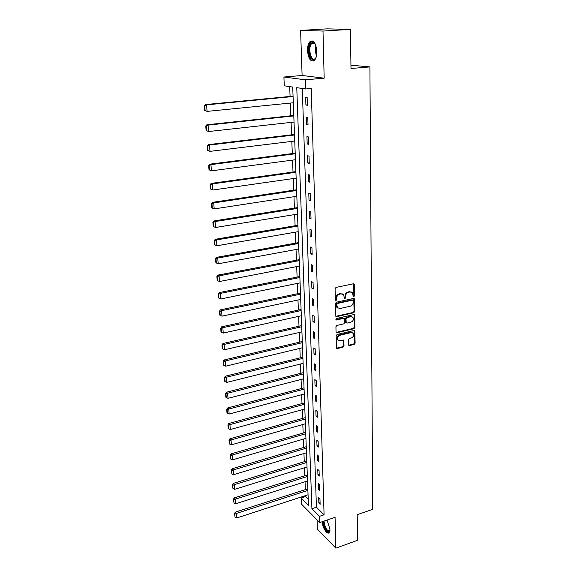 <?xml version="1.0" encoding="UTF-8"?>
<svg xmlns="http://www.w3.org/2000/svg" width="577" height="577" viewBox="0 0 577 577"><rect width="100%" height="100%" fill="white"/><g stroke="black" fill="none" stroke-linecap="round" stroke-linejoin="round"><path stroke-width="0.87" d="M353.816 296.686L354.466 295.813L354.314 284.641L353.348 283.783L336.023 287.411L335.078 288.688L335.331 299.961L336.023 300.552L336.679 299.672L336.651 298.215C336.795 296.124 337.805 294.775 339.673 294.169L341.115 293.859L343.64 294.724L344.419 298.424L344.967 298.612L345.623 297.732L345.594 296.282C345.746 294.198 346.748 292.856 348.595 292.258L350.03 291.948L352.497 292.784L353.138 296.102L353.816 296.686M353.225 296.376L353.874 295.503L353.528 283.761M335.446 300.235L336.102 299.355L336.074 297.905L336.651 298.215M344.382 298.295L345.039 297.415L345.01 295.972L345.594 296.282M322.19 521.723C322.363 527.443 327.137 535.03 329.15 532.672L329.994 529.26L327.029 520.057M316.874 51.382C315.965 43.16 313.686 39.9 310.037 41.58C308.298 43.376 307.447 46.427 307.498 50.726C308.392 58.868 310.678 62.107 314.335 60.441C316.052 58.688 316.896 55.666 316.874 51.382M348.566 344.772L349.518 345.551L354.206 344.397L355.122 343.171L354.783 330.729L354.011 330.477L337.055 334.501L336.124 335.749L336.557 348.263L337.365 348.537L343.113 347.123L344.029 345.883L343.762 340.257L340.12 340.682L337.971 339.961C337.098 337.862 337.783 336.29 340.004 335.237L351.162 332.583L353.239 333.268C354.127 335.352 353.463 336.932 351.242 337.999L349.402 338.447L348.479 339.68L348.566 344.772M319.521 516.328L319.723 522.567L301.432 504.053L301.18 497.987L308.45 505.264L292.719 87.062L284.273 85.807L283.913 77.029L305.377 79.814L305.673 88.988L296.766 87.668L311.919 508.726L319.521 516.328L324.079 514.785L311.227 88.476L305.673 88.988M350.448 29.405L323.005 31.05L300.595 30.415L327.166 28.85L350.448 29.405L350.989 68.483L369.915 66.91L372.728 509.318L357.213 514.691L357.574 540.296L335.836 548.15L335.071 517.295L319.723 522.567M300.595 30.415L302.11 75.486L324.173 78.169L323.005 31.05M324.173 78.169L305.377 79.814M353.759 312.77L354.682 311.53L354.321 298.706L353.557 298.446L336.348 302.204L335.41 303.473L335.864 316.376L336.665 316.65L353.759 312.77L353.174 312.445L354.098 311.205L353.759 298.424M354.74 315.388L354.905 327.462L353.982 328.695L337.018 332.705L336.045 331.905L335.922 326.712L336.86 325.457L343.805 323.841L344.729 322.593L344.491 318.598L343.697 318.331L336.449 319.99L335.886 319.795L336.42 318.533L353.788 314.573L354.74 315.388L354.148 315.064L354.321 327.123L354.905 327.462M317.069 519.877L317.386 529.145L335.836 548.15M369.915 66.91L350.946 65.179M302.283 88.483L316.427 507.226L324.079 514.785M305.666 97.362L305.911 105L307.397 105.266L307.152 97.607L305.666 97.362M306.308 117.124L306.553 124.639L308.024 124.964L307.786 117.427L306.308 117.124M306.942 136.569L307.18 143.969L308.645 144.351L308.406 136.929L306.942 136.569M307.563 155.711L307.801 162.988L309.25 163.428L309.02 156.122L307.563 155.711M308.176 174.55L308.406 181.719L309.856 182.202L309.625 175.019L308.176 174.55M308.782 193.093L309.005 200.154L310.44 200.688L310.217 193.612L308.782 193.093M309.373 211.355L309.597 218.308L311.025 218.892L310.801 211.925L309.373 211.355M309.957 229.336L310.181 236.181L311.594 236.815L311.378 229.956L309.957 229.336M310.534 247.043L310.751 253.786L312.157 254.464L311.941 247.706L310.534 247.043M311.097 264.482L311.313 271.125L312.712 271.846L312.503 265.189L311.097 264.482M311.659 281.663L311.868 288.204L313.261 288.969L313.051 282.413L311.659 281.663M312.207 298.59L312.417 305.031L313.801 305.839L313.592 299.384L312.207 298.59M312.748 315.266L312.958 321.613L314.328 322.464L314.126 316.095L312.748 315.266M313.282 331.696L313.491 337.949L314.854 338.836L314.653 332.568L313.282 331.696M313.809 347.888L314.011 354.047L315.367 354.978L315.172 348.796L313.809 347.888M314.328 363.842L314.53 369.922L315.879 370.881L315.684 364.794L314.328 363.842M314.84 379.572L315.035 385.566L316.376 386.561L316.182 380.56L314.84 379.572M315.345 395.079L315.54 400.986L316.867 402.018L316.679 396.096L315.345 395.079M315.843 410.362L316.03 416.19L317.357 417.25L317.17 411.415L315.843 410.362M316.333 425.437L316.521 431.178L317.833 432.274L317.653 426.526L316.333 425.437M316.816 440.301L317.004 445.963L318.309 447.088L318.129 441.419L316.816 440.301M317.292 454.957L317.473 460.54L318.778 461.701L318.598 456.104L317.292 454.957M317.761 469.411L317.941 474.921L319.232 476.112L319.059 470.587L317.761 469.411M318.23 483.67L318.403 489.101L319.687 490.32L319.514 484.875L318.23 483.67M318.684 497.735L318.857 503.094L320.134 504.341L319.961 498.968L318.684 497.735M289.697 86.615L290.08 96.453M290.339 103.074L290.83 115.789M291.089 122.389L291.573 134.83M291.825 141.401L292.294 153.569M292.553 160.117L293.015 172.025M293.267 178.545L293.722 190.201M293.974 196.692L294.414 208.102M294.667 214.565L295.099 225.737M295.352 232.17L295.777 243.105M296.023 249.509L296.441 260.22M296.686 266.596L297.097 277.083M297.343 283.43L297.739 293.7M297.984 300.026L298.374 310.08M298.619 316.369L299.001 326.221M299.247 332.489L299.622 342.132M299.86 348.371L300.228 357.819M300.473 364.029L300.833 373.283M301.071 379.471L301.425 388.537M301.663 394.697L302.009 403.575M302.247 409.706L302.579 418.404M302.817 424.513L303.149 433.038M303.387 439.119L303.711 447.471M303.949 453.522L304.267 461.708M304.497 467.738L304.807 475.751M305.045 481.759L305.348 489.613M305.579 495.593L305.615 496.545L308.219 499.119M305.615 496.545L301.18 497.987M302.11 75.486L283.913 77.029M316.427 507.226L311.919 508.726M305.911 105L307.382 104.848M306.553 124.639L308.01 124.473M307.18 143.969L308.63 143.788M307.801 162.988L309.236 162.793M308.406 181.719L309.827 181.51M309.005 200.154L310.419 199.93M309.597 218.308L310.996 218.07M310.181 236.181L311.566 235.935M310.751 253.786L312.128 253.527M311.313 271.125L312.684 270.851M311.868 288.204L313.224 287.923M312.417 305.031L313.765 304.743M312.958 321.613L314.292 321.31M352.706 300.127L351.948 299.824L336.867 303.127L336.203 304.007L336.845 307.325M313.491 337.949L314.811 337.639M314.011 354.047L315.33 353.73M314.53 369.922L315.835 369.59M315.035 385.566L316.333 385.22M315.54 400.986L316.823 400.633M316.03 416.19L317.314 415.829M316.521 431.178L317.79 430.81M317.004 445.963L318.259 445.588M317.473 460.54L318.728 460.157M317.941 474.921L319.182 474.532M318.403 489.101L319.636 488.705M318.857 503.094L320.084 502.69M351.422 292.02L350.03 291.948M345.01 295.972C345.161 293.895 346.157 292.553 348.01 291.948L349.438 291.645M342.565 293.945L341.115 293.859M336.074 297.905C336.218 295.813 337.22 294.465 339.088 293.859L340.531 293.549M335.836 316.333L353.174 312.445M353.211 300.725L352.533 300.141L337.444 303.444L336.78 304.331L337.408 307.642L339.961 308.522L350.253 306.236C352.085 305.622 353.074 304.295 353.232 302.233L353.211 300.725M337.408 307.642L337.862 308.104M336.175 332.381L353.405 328.356L354.321 327.123M344 318.309L343.12 317.992L335.879 319.651L336.449 319.99M350.953 322.182C353.203 321.115 353.867 319.514 352.936 317.379L350.866 316.686L346.921 317.588L345.998 318.836L346.236 322.832L347.022 323.098L350.953 322.182M352.049 316.737L350.866 316.686M346.2 322.781L345.479 321.952L345.414 318.504L346.344 317.256L350.282 316.362M354.148 315.064L354.004 314.552M352.388 332.633L351.162 332.583M338.237 340.25L337.401 339.608C336.535 337.509 337.206 335.937 339.435 334.884L350.578 332.237M336.514 348.191L342.536 346.763L343.459 345.522L343.236 339.968M348.681 345.219L353.629 344.043L354.538 342.817L354.242 330.455M293.066 96.164L205.383 104.581L206.595 104.855L293.08 96.539M293.311 102.778L207.071 111.39L204.611 110.358L205.095 110.474L204.756 105.908L204.272 105.793L204.611 110.358M204.756 105.908L206.595 104.855L207.071 111.39L205.095 110.474M204.272 105.793L205.383 104.581M316.16 57.224L315.266 58.739C311.01 64.278 306.365 48.266 310.758 43.261L313.167 42.251L315.41 44.335M315.064 43.787L313.7 42.864L311.472 43.794C307.584 48.158 311.313 62.489 315.302 58.472L315.879 57.808M312.193 40.909L310.426 42.114C306.495 46.499 308.818 61.256 313.383 61.032M329.957 530.451C328.868 534.901 323.394 527.508 323.387 521.687L323.387 521.312M324.079 521.074L324.072 521.781C325.118 528.049 326.986 531.056 329.669 530.804L329.965 530.393M322.904 521.471C323.885 527.912 325.94 531.669 329.056 532.751M293.787 115.472L206.862 124.776L208.073 125.115L293.808 115.912M294.039 122.064L208.542 131.534L206.104 130.496L206.58 130.633L206.249 126.139L205.773 126.002L206.104 130.496M206.249 126.139L208.073 125.115L208.542 131.534L206.58 130.633M205.773 126.002L206.862 124.776M294.501 134.484L208.326 144.639L209.523 145.036L294.522 134.989M294.753 141.04L209.985 151.354L207.569 150.301L208.045 150.467L207.72 146.046L207.237 145.887L207.569 150.301M207.72 146.046L209.523 145.036L209.985 151.354L208.045 150.467M207.237 145.887L208.326 144.639M295.208 153.201L209.761 164.185L210.951 164.633L295.229 153.77M295.453 159.728L211.406 170.85L209.004 169.789L209.48 169.977L209.162 165.628L208.686 165.448L209.004 169.789M209.162 165.628L210.951 164.633L211.406 170.85L209.48 169.977M208.686 165.448L209.761 164.185M295.9 171.629L211.175 183.414L212.365 183.919L295.929 172.263M296.145 178.134L212.805 190.035L210.425 188.967L210.901 189.177L210.583 184.892L210.107 184.69L210.425 188.967M210.583 184.892L212.365 183.919L212.805 190.035L210.901 189.177M210.107 184.69L211.175 183.414M296.585 189.775L212.56 202.332L213.75 202.895L296.607 190.475M296.83 196.252L214.182 208.91L212.293 208.066L211.983 203.854L211.507 203.623L211.824 207.835L212.293 208.066M211.983 203.854L213.75 202.895L214.182 208.91M211.507 203.623L212.56 202.332M297.256 207.648L213.93 220.962L215.106 221.568L297.285 208.412M297.501 214.103L215.538 227.489L213.663 226.653L213.36 222.513L212.884 222.268L213.194 226.408L213.663 226.653M213.36 222.513L215.106 221.568L215.538 227.489M212.884 222.268L213.93 220.962M297.92 225.261L215.279 239.289L216.447 239.953L297.948 226.076M298.158 231.68L216.873 245.78L215.012 244.958L214.709 240.876L214.247 240.609L214.543 244.684L215.012 244.958M214.709 240.876L216.447 239.953L216.873 245.78M214.247 240.609L215.279 239.289M298.569 242.607L216.606 257.335L217.774 258.049L298.605 243.48M298.814 248.997L218.193 263.783L216.339 262.975L216.043 258.958L215.582 258.669L215.877 262.686L216.339 262.975M216.043 258.958L217.774 258.049L218.193 263.783M215.582 258.669L216.606 257.335M299.218 259.693L217.911 275.106L219.072 275.864L299.247 260.624M299.456 266.062L219.484 281.511L217.652 280.71L217.356 276.751L216.894 276.448L217.19 280.4L217.652 280.71M217.356 276.751L219.072 275.864L219.484 281.511M216.894 276.448L217.911 275.106M299.845 276.534L219.195 292.604L220.349 293.404L299.881 277.515M300.083 282.874L220.76 298.965L218.935 298.172L218.654 294.277L218.193 293.96L218.474 297.847L218.935 298.172M218.654 294.277L220.349 293.404L220.76 298.965M218.193 293.96L219.195 292.604M300.473 293.13L220.457 309.835L221.611 310.678L300.509 294.162M300.711 299.441L222.008 316.153L220.205 315.374L219.924 311.537L219.462 311.198L219.75 315.035L220.205 315.374M219.924 311.537L221.611 310.678L222.008 316.153M219.462 311.198L220.457 309.835M301.086 309.488L221.705 326.806L222.852 327.686L301.129 310.563M301.324 315.77L223.249 333.088L221.453 332.316L221.179 328.537L220.717 328.183L220.998 331.955L221.453 332.316M221.179 328.537L222.852 327.686L223.249 333.088M220.717 328.183L221.705 326.806M301.692 325.608L222.931 343.517L224.078 344.447L301.735 326.733M301.93 331.869L224.46 349.763L222.686 348.998L222.412 345.277L221.957 344.909L222.232 348.623L222.686 348.998M222.412 345.277L224.078 344.447L224.46 349.763M221.957 344.909L222.931 343.517M302.29 341.497L224.143 359.983L225.282 360.95L302.334 342.673M302.528 347.729L225.665 366.193L223.898 365.443L223.631 361.772L223.176 361.382L223.443 365.046L223.898 365.443M223.631 361.772L225.282 360.95L225.665 366.193M223.176 361.382L224.143 359.983M302.882 357.17L225.333 376.211L226.465 377.214L302.925 358.382M303.113 363.373L226.84 382.378L225.095 381.635L224.828 378.022L224.374 377.618L224.641 381.231L225.095 381.635M224.828 378.022L226.465 377.214L226.84 382.378M224.374 377.618L225.333 376.211M303.466 372.612L226.509 392.201L227.634 393.24L303.509 373.874M303.697 378.793L228.009 398.325L226.271 397.596L226.011 394.033L225.557 393.615L225.823 397.171L226.271 397.596M226.011 394.033L227.634 393.24L228.009 398.325M225.557 393.615L226.509 392.201M304.036 387.845L227.67 407.953L228.788 409.028L304.086 389.15M304.267 393.997L229.156 414.041L227.432 413.32L227.172 409.814L226.725 409.381L226.985 412.887L227.432 413.32M227.172 409.814L228.788 409.028L229.156 414.041M226.725 409.381L227.67 407.953M304.598 402.869L228.809 423.482L229.927 424.593L304.649 404.21M304.829 408.999L230.288 429.533L228.571 428.819L228.319 425.364L227.872 424.917L228.571 428.819M228.319 425.364L229.927 424.593L230.288 429.533M227.872 424.917L228.809 423.482M305.161 417.683L229.934 438.787L231.045 439.934L305.211 419.068M305.384 423.785L231.399 444.802L229.704 444.095L229.004 440.229L229.704 444.095M229.451 440.691L231.045 439.934L231.399 444.802M229.004 440.229L229.934 438.787M305.709 432.296L231.038 453.875L232.149 455.051L305.76 433.716M305.94 438.376L232.495 459.855L230.814 459.155L230.122 455.325L230.814 459.155M230.562 455.794L232.149 455.051L232.495 459.855M230.122 455.325L231.038 453.875M306.25 446.713L232.134 468.748L233.238 469.959L306.308 448.17M306.481 452.765L233.577 474.691L231.904 474.005L231.218 470.205L231.904 474.005M231.658 470.688L233.238 469.959L233.577 474.691M231.218 470.205L232.134 468.748M306.784 460.936L233.209 483.411L234.305 484.651L306.841 462.429M307.014 466.959L234.651 489.318L232.985 488.64L232.307 484.875L232.985 488.64M232.747 485.372L234.305 484.651L234.651 489.318M232.307 484.875L233.209 483.411M307.31 474.965L234.269 497.872L235.366 499.141L307.368 476.494M307.541 480.966L235.697 503.743L234.053 503.072L233.375 499.343L234.053 503.072M233.815 499.855L235.366 499.141L235.697 503.743M233.375 499.343L234.269 497.872M307.837 488.813L235.322 512.138L236.404 513.436L307.894 490.378M308.06 494.785L236.736 517.973L235.099 517.309L234.435 513.617L235.099 517.309M234.868 514.136L236.404 513.436L236.736 517.973M234.435 513.617L235.322 512.138M353.874 295.503L354.466 295.813M336.102 299.355L336.679 299.672M345.039 297.415L345.623 297.732M348.01 291.948L348.595 292.258M339.088 293.859L339.673 294.169M353.715 284.338L354.314 284.641M336.088 316.319L336.665 316.65M353.925 298.973L354.516 299.283M354.098 311.205L354.682 311.53M351.948 299.824L352.533 300.141M336.867 303.127L337.444 303.444M336.203 304.007L336.78 304.331M336.24 305.529L336.817 305.853M353.405 328.356L353.982 328.695M336.449 332.359L337.018 332.705M343.12 317.992L343.697 318.331M346.344 317.256L346.921 317.588M345.414 318.504L345.998 318.836M345.479 321.952L346.056 322.291M339.435 334.884L340.004 335.237M343.358 340.423L343.935 340.783M343.459 345.522L344.029 345.883M342.536 346.763L343.113 347.123M336.795 348.169L337.365 348.537M354.372 330.924L354.956 331.27M354.538 342.817L355.122 343.171M353.629 344.043L354.206 344.397M348.941 345.19L349.518 345.551M316.535 55.731C315.287 52.5 315.1 49.175 315.958 45.771M316.319 47.054L316.744 54.411M353.557 283.761L354.112 284.043M353.795 298.432L354.321 298.706M345.652 322.5L346.236 322.832M354.062 314.559L354.552 314.833M337.401 339.608L337.971 339.961M343.315 339.983L343.762 340.257M354.321 330.462L354.783 330.729M314.415 43.203L311.861 43.376M313.7 42.864L313.167 42.251"/></g></svg>
